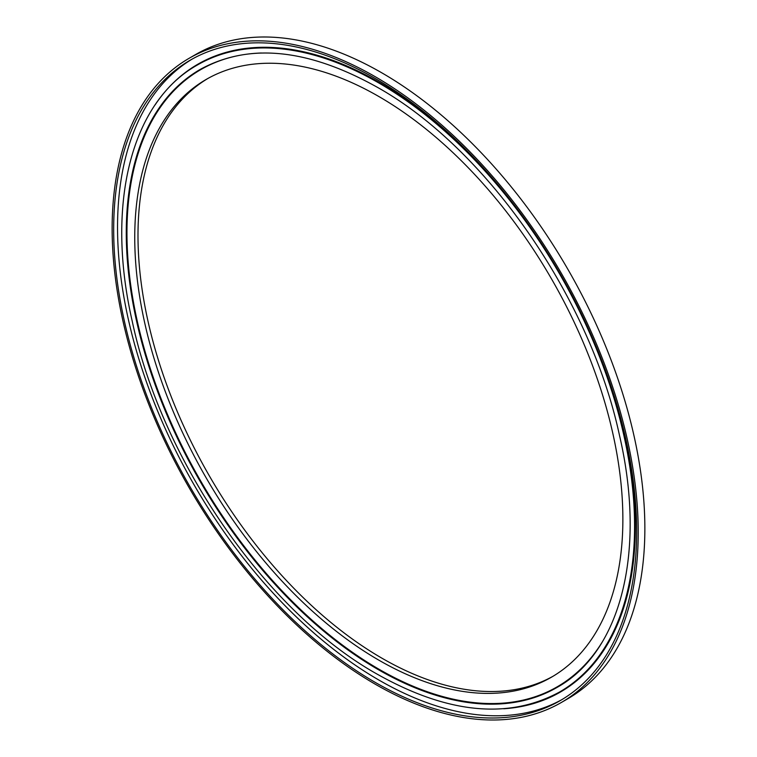 <?xml version="1.0" encoding="UTF-8"?>
<svg xmlns="http://www.w3.org/2000/svg" width="757" height="757" viewBox="0 0 757 757"><rect width="100%" height="100%" fill="white"/><g stroke="black" fill="none" stroke-linecap="round" stroke-linejoin="round"><path stroke-width="1.14" d="M375.179 76.684A371.999 214.77 60 0 1 618.195 404.493A371.999 214.77 60 0 1 561.174 702.581A371.999 214.77 60 0 1 375.179 684.158A371.999 214.77 60 0 1 132.163 356.348A371.999 214.77 60 0 1 189.184 58.261A371.999 214.77 60 0 1 375.179 76.684M189.184 58.261L195.826 54.419A371.999 214.77 60 0 1 381.821 72.842A371.999 214.77 60 0 1 624.837 400.652A371.999 214.77 60 0 1 567.816 698.739L561.174 702.581M562.006 699.553A369.813 213.512 60 0 1 379.039 680.136A369.813 213.512 60 0 1 137.973 356.017A369.813 213.512 60 0 1 192.212 59.055M375.179 682.369A369.813 213.512 60 0 1 133.582 356.49A369.813 213.512 60 0 1 190.272 60.153A369.813 213.512 60 0 1 375.179 78.463A369.813 213.512 60 0 1 616.766 404.352A369.813 213.512 60 0 1 560.085 700.689A369.813 213.512 60 0 1 375.179 682.369M378.812 96.499A345.154 199.28 60 0 1 604.294 400.661A345.154 199.28 60 0 1 551.389 677.231A345.154 199.28 60 0 1 378.812 660.142A345.154 199.28 60 0 1 153.321 355.989A345.154 199.28 60 0 1 206.235 79.409A345.154 199.28 60 0 1 378.812 96.499M552.998 676.285A345.154 199.28 60 0 1 382.058 658.268A345.154 199.28 60 0 1 157.011 355.591A345.154 199.28 60 0 1 207.863 78.482M261.392 52.999A356.367 205.753 -120 0 0 134.339 306.945A356.367 205.753 -120 0 0 378.945 669.216A356.367 205.753 -120 0 0 601.824 642.684M557.01 687.451A356.812 206.008 60 0 1 378.642 669.756A356.812 206.008 60 0 1 145.552 355.355A356.812 206.008 60 0 1 200.198 69.426M559.678 691.964A362.054 209.036 -120 0 0 559.754 691.917A362.054 209.036 -120 0 0 615.252 401.797A362.054 209.036 -120 0 0 378.727 82.75A362.054 209.036 -120 0 0 197.709 64.818A362.054 209.036 -120 0 0 197.624 64.856M155.1 104.901A362.489 209.282 60 0 1 379.039 82.21A362.489 209.282 60 0 1 492.059 177.791M559.603 692.002C508.42 719.689 447.642 713.756 377.27 674.203C266.71 612.337 161.799 461.136 132.229 321.233C105.431 204.371 131.008 101.987 197.549 64.903A362.054 209.036 60 0 1 378.576 82.835A362.054 209.036 60 0 1 615.1 401.882A362.054 209.036 60 0 1 559.603 692.002L559.754 691.917M556.982 687.46A356.812 206.008 60 0 1 378.576 669.794A356.812 206.008 60 0 1 145.476 355.364A356.812 206.008 60 0 1 200.17 69.445C249.081 42.685 308.118 48.618 377.27 87.244C486.022 148.05 589.968 297.397 619.519 435.53C646.478 551.522 620.977 652.099 556.982 687.46M609.101 380.506A362.489 209.282 60 0 1 503.746 708.77"/></g></svg>

